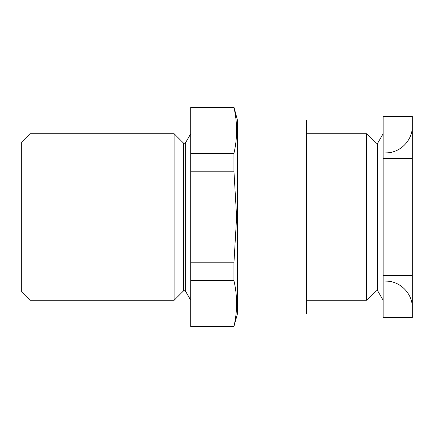 <?xml version="1.0" encoding="UTF-8"?>
<svg xmlns="http://www.w3.org/2000/svg" width="434" height="434" viewBox="0 0 434 434"><rect width="100%" height="100%" fill="white"/><g stroke="black" fill="none" stroke-linecap="round" stroke-linejoin="round"><path stroke-width="0.65" d="M412.3 116.67L412.3 116.225L383.151 116.225L383.151 116.67L412.3 116.67L412.3 158.654L383.151 158.654L383.151 116.67M412.3 175.016L412.3 258.984L383.151 258.984L383.151 175.016L412.3 175.016L412.3 158.654M412.3 275.346L412.3 317.33L383.151 317.33L383.151 275.346L412.3 275.346L412.3 258.984M383.151 317.33L383.151 317.775L412.3 317.775L412.3 317.33M383.151 175.016L383.151 158.654M383.151 275.346L383.151 258.984M30.027 300.285L21.7 291.957L21.7 142.043L30.027 133.715L30.027 300.285L174.11 300.285L174.11 133.715L30.027 133.715M185.28 290.78L183.615 290.78L183.615 143.22L185.28 143.22L185.28 290.78L190.765 300.285M233.948 107.551L233.948 107.068L190.765 107.068L190.765 107.551L233.948 107.551C237.485 122.817 237.485 138.083 233.948 153.348L190.765 153.348L190.765 107.551M233.953 171.284L233.948 153.348M190.765 171.202L233.948 171.202L236.622 217L233.948 262.798L190.765 262.798L190.765 153.348M237.403 119.974L306.529 119.974L306.529 314.026L237.403 314.026L237.403 119.974L233.948 107.068M233.948 280.652C237.485 295.917 237.485 311.183 233.948 326.449L190.765 326.449L190.765 280.652L233.948 280.652L233.948 262.798M237.403 314.026L233.948 326.449M190.765 280.652L190.765 262.798M233.948 326.932L190.765 326.932L190.765 326.449M366.497 300.285L375.996 290.78L375.996 143.22L366.497 133.715L366.497 300.285L306.529 300.285M375.996 143.22L377.661 143.22L377.661 290.78L383.151 300.285M385.647 152.871C399.888 153.24 412.669 140.464 412.3 126.223M385.647 281.129C399.888 280.76 412.669 293.536 412.3 307.777M185.28 143.22L190.765 133.715M183.615 143.22L174.11 133.715M183.615 290.78L174.11 300.285M366.497 133.715L306.529 133.715M375.996 290.78L377.661 290.78M377.661 143.22L383.151 133.715"/></g></svg>
